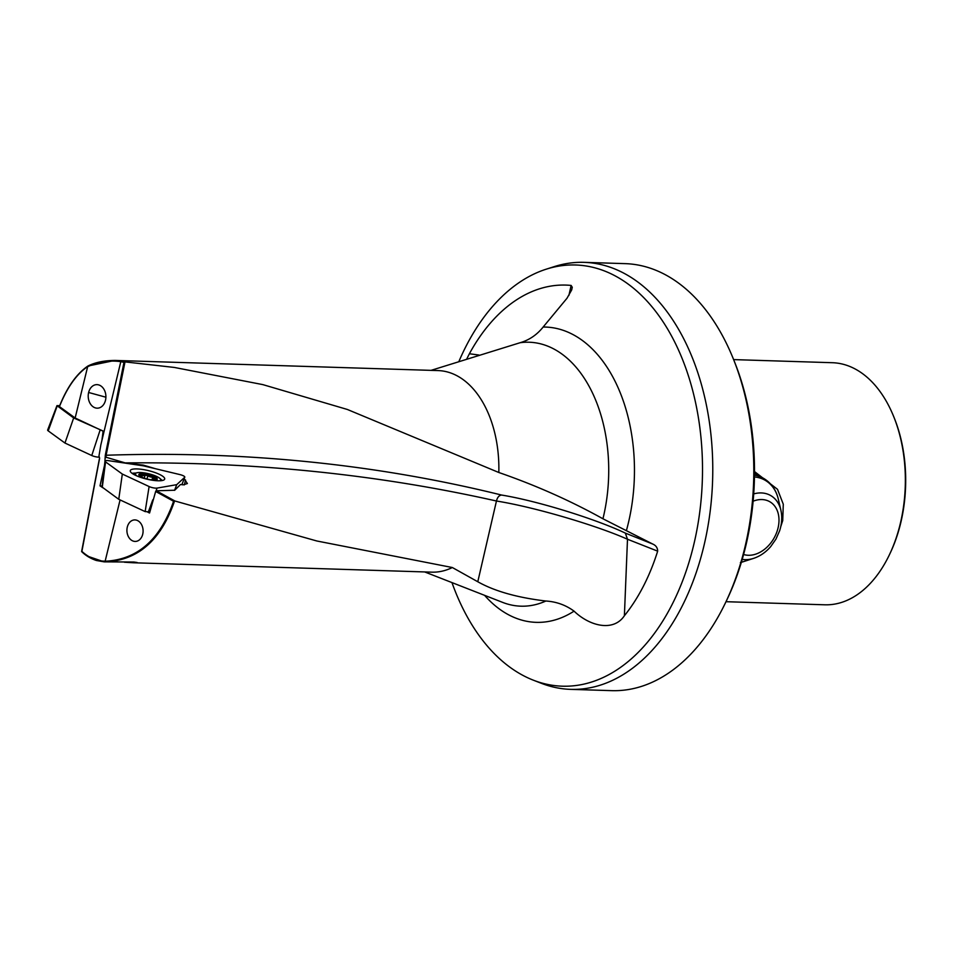 <?xml version="1.0" encoding="UTF-8"?>
<svg xmlns="http://www.w3.org/2000/svg" width="953" height="953" viewBox="0 0 953 953"><rect width="100%" height="100%" fill="white"/><g stroke="black" fill="none" stroke-linecap="round" stroke-linejoin="round"><path stroke-width="1.43" d="M431.054 370.36L520.1 342.723C529.237 340.066 536.92 334.837 543.15 327.034L567.011 298.241L571.693 289.903L572.265 287.27L571.121 285.435L568.893 295.442M81.827 551.68L99.624 458.19L98.957 456.094L100.851 444.86L120.805 361.652C109.392 360.079 98.338 361.759 87.64 366.714L88.057 366L114.968 360.425L438.13 370.586A100.839 63.863 91.8 0 1 458.119 376.375A100.839 63.863 91.8 0 1 498.824 472.497L347.321 409.456L262.837 384.619L174.328 367.441L125.01 361.89L106.128 455.248C243.682 450.674 375.506 463.932 501.6 495.048C538.576 501.123 596.375 519.325 625.347 533.108L652.745 544.056L602.939 518.777C570.382 500.694 535.681 485.268 498.824 472.497M114.968 360.425L125.01 361.89M105.485 400.331A11.77 8.851 -93 0 0 98.6 384.881A11.77 8.851 -93 0 0 88.629 392.481A11.77 8.851 -93 0 0 95.514 407.932A11.77 8.851 -93 0 0 105.485 400.331M142.712 534.264A10.769 8.089 -93 0 0 140.949 523.614A10.769 8.089 -93 0 0 133.158 520.124A10.769 8.089 -93 0 0 127.297 527.08A10.769 8.089 -93 0 0 129.048 537.73A10.769 8.089 -93 0 0 136.851 541.221A10.769 8.089 -93 0 0 142.712 534.264M893.533 416.187A121.102 76.705 91.8 0 1 900.144 524.257A121.102 76.705 91.8 0 1 889.161 555.277L889.816 553.907A118.696 75.18 91.8 0 0 900.585 523.507A118.696 75.18 -88.2 0 0 894.105 417.593L893.533 416.187A121.102 76.705 91.8 0 0 856.413 369.669A121.102 76.705 -88.2 0 0 832.41 362.712L733.619 359.603M754.502 471.544L777.505 489.318L783.283 504.208L782.735 520.564L780.793 526.521M754.502 473.045A47.102 34.582 -60.5 0 1 756.444 474.046A47.102 34.582 -60.5 0 1 759.338 475.952M889.161 555.277A121.102 76.705 91.8 0 1 824.786 604.798L725.995 601.7M458.917 361.449A210.696 133.456 91.8 0 1 546.176 269.199A210.696 133.456 91.8 0 1 617.353 277.085A210.696 133.456 -88.2 0 1 695.702 536.039A210.696 133.456 -88.2 0 1 533.251 680.144A210.696 133.456 -88.2 0 1 520.576 674.093A210.696 133.456 91.8 0 1 451.96 582.581M533.251 680.144L541.161 683.23A213.615 135.302 91.8 0 0 570.656 689.364A213.615 135.302 91.8 0 0 703.576 547.284A213.615 135.302 91.8 0 0 626.431 274.607A213.615 135.302 -88.2 0 0 584.094 262.349A213.615 135.302 -88.2 0 0 554.265 266.614L546.176 269.199M87.509 556.171L104.139 561.853L133.837 562.02L137.196 562.52L133.396 562.77L431.792 572.157A100.839 63.863 -88.2 0 0 452.341 567.523L316.813 540.982L174.59 500.909C161.224 539.934 138.245 560.257 105.652 561.877L105.152 561.234C137.375 559.697 160.187 539.708 173.577 501.266L155.661 491.462L149.561 513.012L147.87 512.226M570.656 689.364L611.683 690.651A213.615 135.302 -88.2 0 0 725.233 603.297A213.615 135.302 -88.2 0 0 744.603 548.571A213.615 135.302 91.8 0 0 732.952 357.959A213.615 135.302 91.8 0 0 625.12 263.636L584.094 262.349M725.233 603.297L726.603 600.438A208.564 132.11 -88.2 0 0 745.52 547.01A208.564 132.11 -88.2 0 0 734.144 360.901L732.952 357.959M466.756 358.947L469.388 353.754A190.314 120.543 91.8 0 1 571.121 285.435M652.745 544.056C655.962 545.45 657.594 547.82 657.665 551.156A180.403 114.265 -88.2 0 1 624.394 615.733C613.637 631.922 589.978 626.455 574.063 611.147C565.748 605.048 556.349 601.677 545.866 601.021C517.229 597.614 494.536 591.194 477.787 581.747L452.341 567.523M104.52 561.865L105.652 561.877M124.343 562.21L133.396 562.77M156.578 490.795L155.47 491.998M184.167 478.775L187.384 483.54L183.226 484.827L180.462 484.529L174.721 490.235L156.28 490.783L174.78 500.921M477.787 581.747L496.453 501.016C378.329 474.451 254.57 461.74 125.177 462.896L106.021 457.237L106.128 455.248L105.342 455.022L105.092 458.286L106.021 457.237M105.092 458.286L104.901 461.848M125.177 462.896L143.319 465.124L143.164 465.791M185.549 479.978L184.358 484.898L185.561 479.99M143.319 465.124L155.399 468.697M120.805 361.652L123.961 362.378L105.342 455.022M81.779 551.275C88.986 557.886 96.777 561.186 105.152 561.162L120.078 499.92M104.473 465.552L100.005 485.851L102.96 487.829M87.652 366.548L88.057 366L87.652 366.548C76.431 374.279 67.032 387.621 59.443 406.597L75.144 417.998L103.782 431.506M100.005 485.851L102.138 486.173M87.64 366.714L75.144 417.998M469.388 353.754L478.954 355.04M624.394 615.733L627.491 539.243C597.293 525.734 535.014 507.127 496.453 501.016C497.383 497.323 499.098 495.334 501.6 495.048M657.665 551.156L627.491 539.243L625.347 533.108M120.817 361.616L121.388 360.973M125.451 361.926L123.64 362.283M173.577 501.266L174.59 500.909M149.109 486.542A5.384 1.31 13.7 0 0 155.839 488.15A5.384 1.31 13.7 0 0 157.066 488.091L176.71 484.672L184.668 477.322A5.384 1.31 13.7 0 0 184.775 477.167A5.384 1.31 13.7 0 0 179.795 474.558L143.415 465.826L108.654 460.692A5.384 1.31 13.7 0 0 107.034 460.537A5.384 1.31 13.7 0 0 104.985 461.097A5.384 1.31 13.7 0 0 105.569 461.895L122.318 474.058L149.109 486.542L145.142 511.594L118.756 499.301L122.318 474.058M149.835 511.916L145.142 511.594M135.493 473.105A17.488 4.277 13.7 0 0 132.086 473.331M157.948 480.777A17.726 4.324 -166.3 0 1 139.483 476.965A17.726 4.324 -166.3 0 1 130.251 470.711A17.726 4.324 -166.3 0 1 137.006 468.924A17.726 4.324 -166.3 0 1 155.684 472.807A17.726 4.324 -166.3 0 1 164.678 479.097A17.726 4.324 -166.3 0 1 157.948 480.777M174.566 490.342L176.71 484.672M118.756 499.301L102.042 487.019L104.985 461.097M48.21 430.875A5.384 1.31 -166.3 0 1 47.65 430.006L56.966 405.633L73.667 417.95L64.959 443.038L48.21 430.875L57.18 405.978M59.682 405.692L56.966 405.633M73.667 417.95L102.781 430.875M99.362 457.118A5.384 1.31 -166.3 0 1 98.493 457.13A5.384 1.31 -166.3 0 1 91.762 455.522L64.959 443.038M138.876 475.07A9.482 2.323 -166.3 0 1 139.114 474.916L141.02 475.13A3.026 0.739 13.7 0 0 143.974 475.666A3.026 0.739 13.7 0 0 144.987 475.368A3.026 0.739 13.7 0 0 144.927 475.142L147.822 475.654A3.026 0.739 13.7 0 0 149.728 476.691A3.026 0.739 13.7 0 0 152.659 477.215A3.026 0.739 13.7 0 0 152.706 477.215L154.636 478.227A3.026 0.739 13.7 0 0 154.577 478.227A3.026 0.739 13.7 0 0 153.576 478.525A3.026 0.739 13.7 0 0 155.613 479.764L155.994 479.895M153.921 480.05A3.026 0.739 13.7 0 0 151.694 479.716A3.026 0.739 13.7 0 0 150.979 479.8M146.154 478.775A3.026 0.739 13.7 0 0 145.213 478.489M154.088 480.05A9.482 2.323 -166.3 0 1 143.951 478.072A9.482 2.323 -166.3 0 1 138.816 474.618A9.482 2.323 -166.3 0 1 141.985 473.689A9.482 2.323 -166.3 0 1 152.123 475.666A9.482 2.323 -166.3 0 1 157.257 479.109A9.482 2.323 -166.3 0 1 154.088 480.05M141.628 477.119A3.026 0.739 13.7 0 0 142.104 476.857A3.026 0.739 13.7 0 0 140.055 475.618L139.114 474.916A9.482 2.323 -166.3 0 1 141.783 474.511A9.482 2.323 -166.3 0 1 146.083 474.951A9.482 2.323 -166.3 0 1 154.815 477.727A9.482 2.323 -166.3 0 1 156.995 479.49M159.723 480.777A12.985 3.169 13.7 0 0 159.723 478.287A12.985 3.169 13.7 0 0 139.757 472.509A12.985 3.169 13.7 0 0 137.006 472.759A12.985 3.169 13.7 0 0 137.208 476.071M137.006 472.759L133.575 473.546A16.487 4.026 13.7 0 0 132.753 473.796M602.939 518.777A132.038 83.638 -88.2 0 0 555.361 349.811A132.038 83.638 -88.2 0 0 520.1 342.723M626.407 530.595A147.715 93.561 -88.2 0 0 574.766 335.539A147.715 93.561 -88.2 0 0 543.15 327.034M105.902 397.21L88.629 392.481M484.577 595.327A147.715 93.561 -88.2 0 0 506.913 613.875A147.715 93.561 -88.2 0 0 574.063 611.147M424.704 571.943L502.648 602.391A132.038 83.638 -88.2 0 0 545.866 601.021M181.868 484.684L184.668 477.322M148.251 512.202L152.79 499.789M156.054 490.878L157.066 488.091M102.269 487.328L105.569 461.895M103.138 431.042L101.876 440.667M100.053 430.244L91.762 455.522M147 479.002L147.822 475.654M140.83 475.892L141.02 475.13M152.087 479.74L152.706 477.215M742.22 559.375A35.404 25.993 119.5 0 0 751.762 558.887A35.404 25.993 119.5 0 0 753.656 558.351C760.089 556.195 765.759 552.287 770.679 546.629L775.945 539.112L779.614 530.809C781.925 523.697 782.353 516.836 780.888 510.224A35.404 25.993 119.5 0 0 754.526 493.69A35.404 25.993 119.5 0 0 753.716 493.904M743.602 554.479A29.579 21.716 119.5 0 0 753.978 554.646A29.579 21.716 119.5 0 0 778.97 521.494A29.579 21.716 119.5 0 0 756.289 500.182A29.579 21.716 119.5 0 0 753.12 501.207M741.363 562.282A45.958 33.748 119.5 0 0 743.006 561.793L740.41 562.532M780.888 510.224L778.363 499.324A45.958 33.748 119.5 0 0 754.454 476.965M754.502 473.212L763.436 478.275A46.864 34.403 119.5 0 0 754.478 475.202M87.807 366.083C76.454 373.933 66.972 387.394 59.372 406.478M87.855 366.059C95.264 362.343 104.401 360.472 115.265 360.437M99.565 457.905L81.624 551.501M81.648 551.608C85.615 555.539 90.511 558.494 96.336 560.483L104.139 561.853M181.904 484.684L184.775 477.167M159.723 478.287L162.32 480.503M144.296 478.192L144.987 475.368M153.242 479.895L153.576 478.525M753.656 558.351L743.006 561.793M763.436 478.275C771.132 482.826 776.111 489.842 778.363 499.324"/></g></svg>
